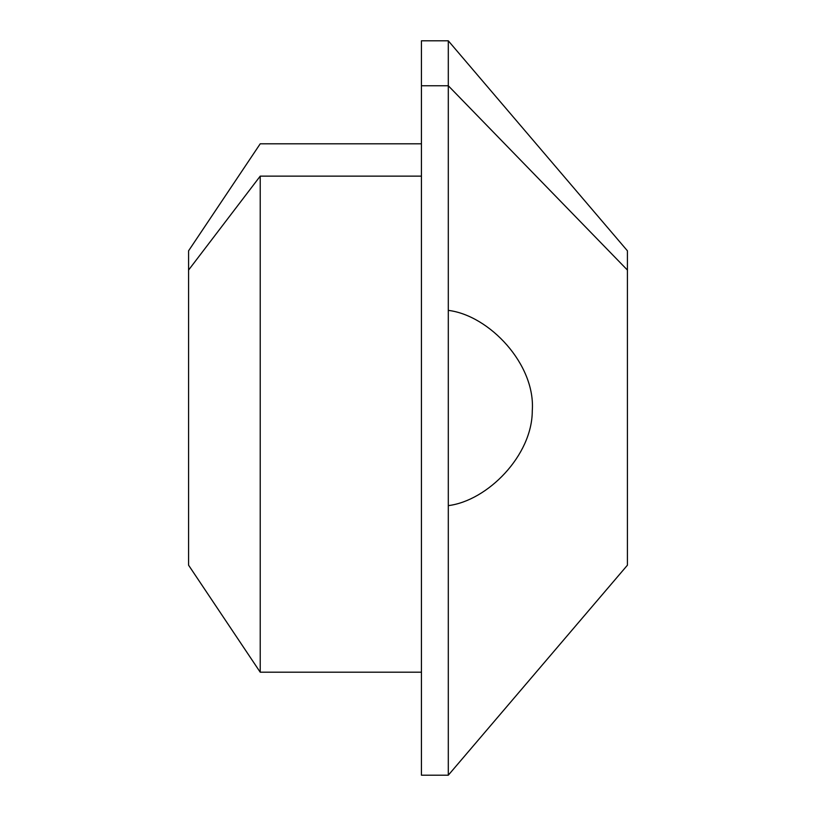 <?xml version="1.0" encoding="UTF-8"?>
<svg xmlns="http://www.w3.org/2000/svg" width="816" height="816" viewBox="0 0 816 816"><rect width="100%" height="100%" fill="white"/><g stroke="black" fill="none" stroke-linecap="round" stroke-linejoin="round"><path stroke-width="1.22" d="M448.3 85.751L421.433 85.751L421.433 40.8L448.3 40.8L448.3 85.751L448.3 40.8L627.422 250.818L627.422 270.065L448.3 85.751L448.3 775.2L448.3 310.376C489.355 315.384 535.694 364.446 532.277 410.795C532.297 455.501 487.509 500.779 448.3 505.624C487.509 500.779 532.297 455.501 532.277 410.795C535.694 364.446 489.355 315.384 448.3 310.376L448.3 85.751L627.422 270.065L627.422 565.182L448.3 775.2L421.433 775.2L421.433 85.751L448.3 85.751M421.433 143.8L260.222 143.8L188.578 250.818L188.578 270.065L260.222 176.134L188.578 270.065L188.578 565.182L260.222 672.2L260.222 176.134L421.433 176.134L260.222 176.134L260.222 672.2L421.433 672.2M188.578 270.065L188.578 545.935M627.422 545.935L627.422 270.065M421.433 85.751L421.433 730.249"/></g></svg>
